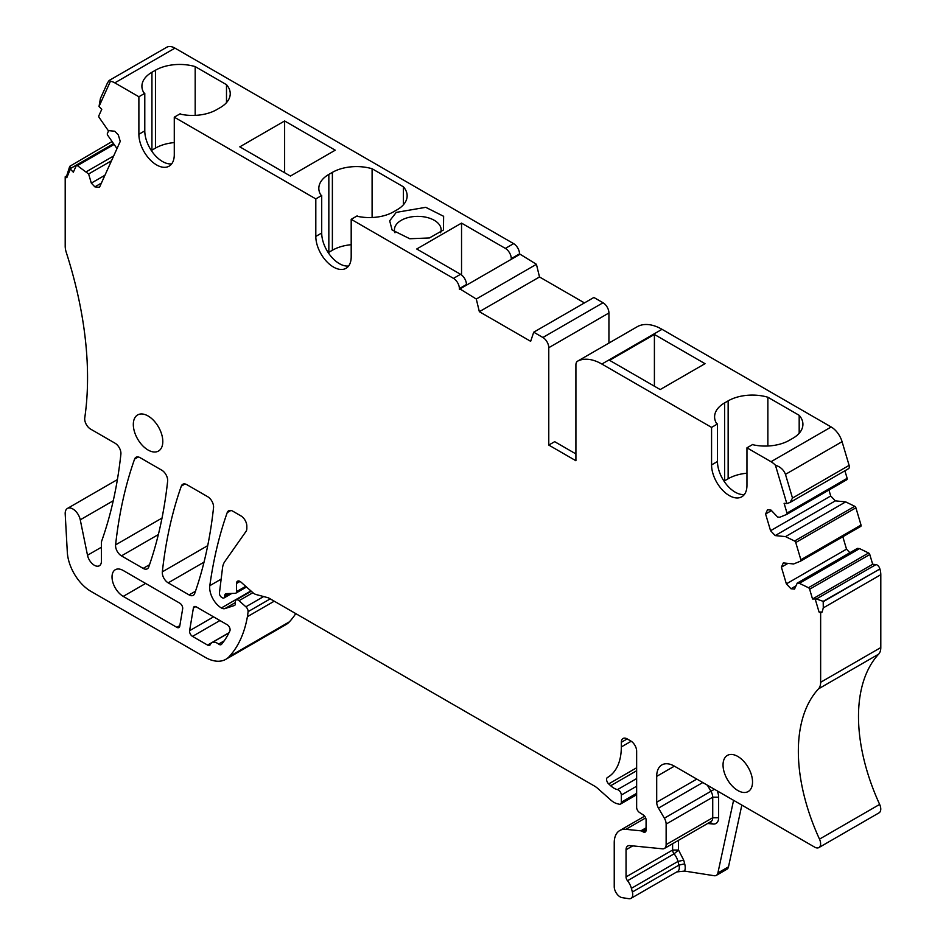 <?xml version="1.0" encoding="UTF-8"?>
<svg xmlns="http://www.w3.org/2000/svg" width="946" height="946" viewBox="0 0 946 946"><rect width="100%" height="100%" fill="white"/><g stroke="black" fill="none" stroke-linecap="round" stroke-linejoin="round"><path stroke-width="1.42" d="M207.576 645.077L192.499 636.386A4.174 2.412 60 0 1 189.602 630.71L193.398 607.982A4.174 2.412 60 0 1 194.226 606.634A4.174 2.412 60 0 1 196.803 607.178L226.638 624.407A4.174 2.412 60 0 1 229.452 627.269A4.174 2.412 60 0 1 229.866 630.935A141.782 81.853 60 0 1 221.565 644.285A4.174 2.412 60 0 1 221.175 644.616A4.174 2.412 60 0 1 218.609 644.084A10.844 6.255 60 0 0 211.928 642.701A10.844 6.255 60 0 0 210.284 644.569A4.174 2.412 60 0 1 209.657 645.29A4.174 2.412 60 0 1 207.576 645.077L229.015 632.697M65.203 176.784L66.681 175.921L69.732 166.33L70.631 168.423L66.799 177.706L65.203 176.784L65.203 246.137A16.685 9.626 60 0 0 66.267 252.405A333.595 192.606 60 0 1 87.422 368.704A333.595 192.606 60 0 1 84.762 417.872A8.337 4.813 60 0 0 90.591 429.094L115.034 443.201A8.337 4.813 60 0 1 120.887 454.186A583.8 337.06 60 0 1 103.386 536.122A583.8 337.06 60 0 1 101.742 540.887A8.337 4.813 60 0 0 101.423 542.909L101.423 561.167A10.004 5.782 60 0 1 99.354 565.755A10.004 5.782 60 0 1 87.505 555.255L80.256 519.815A10.844 6.255 60 0 0 67.426 508.44A10.844 6.255 60 0 0 65.203 513.997L67.32 552.287A33.358 19.263 60 0 0 90.863 591.321L204.986 657.21A41.695 24.076 60 0 0 225.869 659.291A41.695 24.076 60 0 0 229.228 656.583A158.455 91.49 60 0 0 247.403 616.686A78.4 45.266 60 0 0 248.065 611.672A4.174 2.412 60 0 0 245.889 606.8L239.007 600.698A4.174 2.412 60 0 0 236.169 599.941A4.174 2.412 60 0 0 235.306 601.845L235.306 603.891A3.335 1.927 60 0 1 234.608 605.416A3.335 1.927 60 0 1 234.395 605.511L224.935 608.585A8.337 4.813 60 0 1 221.376 607.971A16.685 9.626 60 0 1 209.811 585.68A583.8 337.06 60 0 1 227.217 512.602A8.337 4.813 60 0 1 228.636 510.793A8.337 4.813 60 0 1 232.811 511.195L240.934 515.901A8.337 4.813 60 0 1 246.835 526.106L246.835 528.424A8.337 4.813 60 0 1 246.043 531.368L224.734 561.688A25.022 14.45 60 0 0 222.511 567.955L219.448 593.012A3.335 1.927 60 0 0 221.778 597.446L222.369 597.777A3.335 1.927 60 0 0 224.036 597.943A3.335 1.927 60 0 0 224.722 596.418L224.722 595.744A4.174 2.412 60 0 1 225.586 593.828A4.174 2.412 60 0 1 226.295 593.639L235.258 593.331A3.335 1.927 60 0 0 235.826 593.177L246.504 587.017M621.321 742.314L627.21 738.909A8.337 4.813 60 0 0 623.047 738.495A8.337 4.813 60 0 0 621.321 742.314L621.321 746.938A66.717 38.526 60 0 1 607.498 777.482A66.717 38.526 60 0 1 607.438 777.517L607.438 777.517A4.174 2.412 60 0 0 608.692 783.915L610.678 785.736A16.685 9.626 60 0 0 617.49 789.614A4.174 2.412 60 0 1 621.321 795.078L621.321 802.184A4.174 2.412 60 0 1 620.458 804.1A4.174 2.412 60 0 1 619.133 804.218L617.017 803.651A16.685 9.626 60 0 1 610.903 800.127L597.624 788.337A16.685 9.626 60 0 0 594.573 786.114L269.267 598.31A8.337 4.813 60 0 0 267.73 597.647L256.035 594.514A8.337 4.813 60 0 1 252.972 592.752L240.97 582.109A5.002 2.885 60 0 0 237.552 581.187A5.002 2.885 60 0 0 236.512 583.481L236.512 591.652A3.335 1.927 60 0 1 235.826 593.177M627.21 738.909L630.757 740.955A8.337 4.813 60 0 1 636.646 751.171L636.646 807.411A4.174 2.412 60 0 0 639.413 812.413L643.327 814.955A4.174 2.412 60 0 1 646.083 819.946L646.083 830.162A4.174 2.412 60 0 1 645.219 832.066A4.174 2.412 60 0 1 643.138 831.865L646.083 830.162M656.701 776.359L674.392 766.154A25.022 14.45 60 0 0 661.881 764.912A25.022 14.45 60 0 0 656.701 776.359L656.701 802.243A8.337 4.813 60 0 0 658.475 808.12L664.364 818.195A8.337 4.813 60 0 1 666.138 824.084L666.138 844.636A8.337 4.813 60 0 1 664.411 848.456A8.337 4.813 60 0 1 662.496 848.822L629.669 845.582A8.337 4.813 60 0 0 627.766 845.949A8.337 4.813 60 0 0 626.039 849.768L626.039 876.93A4.174 2.412 60 0 0 627.505 880.726A12.511 7.225 60 0 1 631.396 888.329L632.377 892.007A8.337 4.813 60 0 1 631.006 898.357A8.337 4.813 60 0 1 628.854 898.7L622.149 897.648A8.337 4.813 60 0 1 614.238 886.674L614.238 842.744A26.689 15.408 60 0 1 619.772 830.529A26.689 15.408 60 0 1 625.885 829.335L640.891 830.825A4.174 2.412 60 0 1 642.015 831.215L643.138 831.865M674.392 766.154L814.719 847.167A8.337 4.813 60 0 0 818.881 847.581L879.035 812.851A8.337 4.813 60 0 0 879.65 804.407A158.455 91.49 60 0 1 861.132 745.945A158.455 91.49 60 0 1 878.668 654.135A16.685 9.626 60 0 0 880.797 647.561L880.797 574.695A16.685 9.626 60 0 0 879.898 568.972L823.197 601.349L816.398 598.984L812.531 598.995L809.634 589.24L869.788 554.51L872.685 564.265L812.531 598.995M815.263 599.267L819.047 612.003L820.643 612.925L820.643 682.291A16.685 9.626 60 0 1 818.527 688.854A158.455 91.49 60 0 0 800.978 780.675A158.455 91.49 60 0 0 819.496 839.137A8.337 4.813 60 0 1 818.881 847.581M786.824 503.579L775.424 465.231C780.379 466.78 783.714 469.819 785.464 474.36L792.5 498.057L790.04 502.456L786.824 503.579L784.104 503.307L787.001 513.063A1.667 0.958 60 0 1 786.741 514.399A1.667 0.958 60 0 1 786.67 514.435L779.776 517.249L777.6 517.036L771.049 510.119L767.513 509.776L765.598 514.009L770.564 530.718L775.188 535.59L785.535 536.619L794.569 541.017A1.667 0.958 60 0 1 795.752 542.531L800.872 559.772A1.667 0.958 60 0 1 800.623 561.108A1.667 0.958 60 0 1 800.553 561.144L793.659 563.958L783.312 562.929L781.396 567.162L786.363 583.871L790.986 588.755L794.522 589.11L797.242 583.103L799.417 583.327L808.452 587.714A1.667 0.958 60 0 1 809.634 589.24M744.372 494.486A25.022 14.45 60 0 1 726.504 484.541A25.022 14.45 60 0 1 717.47 461.518L717.47 423.985L711.569 427.391L711.569 464.912A25.022 14.45 60 0 0 722.496 490.099A25.022 14.45 60 0 0 741.77 496.804A25.022 14.45 60 0 0 746.962 485.345L746.962 447.813L771.025 461.707A16.685 9.626 60 0 1 775.424 465.231M711.569 427.391L601.857 364.044L662.011 329.314L831.179 426.977A16.685 9.626 60 0 1 842.07 441.676L849.118 465.373A4.174 2.412 60 0 1 848.479 468.719L790.04 502.456M348.601 265.992A25.022 14.45 -120 0 1 330.733 256.047A25.022 14.45 -120 0 1 321.711 233.023L315.81 236.429A25.022 14.45 60 0 0 326.725 261.604A25.022 14.45 60 0 0 346.011 268.309A25.022 14.45 60 0 0 351.191 256.851L351.191 219.318L453.477 278.372A8.337 4.813 60 0 1 459.378 288.589L476.287 299.031L479.35 311.695L530.659 341.317L533.721 332.188L542.886 337.486A8.337 4.813 60 0 1 548.775 347.702L548.775 445.069L575.913 460.737L575.913 364.955A8.337 4.813 60 0 1 577.639 361.135A8.337 4.813 60 0 1 577.793 361.053A50.043 28.888 60 0 1 601.857 364.044M315.81 236.429L315.81 198.897L254.498 163.492L174.277 117.174L174.277 154.706A25.022 14.45 60 0 1 169.098 166.165A25.022 14.45 60 0 1 149.811 159.46A25.022 14.45 60 0 1 138.885 134.285L138.885 96.752L114.821 82.858L174.975 48.128L513.631 243.642A8.337 4.813 60 0 1 519.52 253.859L536.429 264.301L539.504 276.965L479.35 311.695M110.422 81.297L109.121 80.505L107.466 82.929L100.418 98.49L99.023 106.484L110.422 81.297A16.685 9.626 60 0 1 114.821 82.858M99.023 106.484L101.754 109.358L98.845 115.767A1.667 0.958 60 0 0 99.176 117.505L108.246 130.583L114.797 131.234L118.333 134.971L120.248 141.415L99.484 187.308L94.86 186.859L91.324 183.11L104.947 175.246M70.595 169.334L73.315 172.207L76.212 165.798A1.667 0.958 60 0 1 76.472 165.503A1.667 0.958 60 0 1 77.395 165.645L88.617 173.981L91.324 183.11M133.315 424.482A20.847 12.038 60 0 1 137.631 414.939A20.847 12.038 60 0 1 153.701 420.521A20.847 12.038 60 0 1 162.807 441.498A20.847 12.038 60 0 1 158.479 451.053A20.847 12.038 60 0 1 142.42 445.46A20.847 12.038 60 0 1 133.315 424.482M752.531 781.975A20.847 12.038 60 0 1 748.215 791.53A20.847 12.038 60 0 1 732.145 785.937A20.847 12.038 60 0 1 723.04 764.959A20.847 12.038 60 0 1 727.368 755.416A20.847 12.038 60 0 1 743.426 760.998A20.847 12.038 60 0 1 752.531 781.975M189.094 594.916L168.187 582.842A8.337 4.813 60 0 1 162.334 571.845A583.8 337.06 60 0 1 181.325 486.102A8.337 4.813 60 0 1 182.744 484.293A8.337 4.813 60 0 1 186.918 484.707L207.682 496.697A8.337 4.813 60 0 1 213.536 507.683A583.8 337.06 60 0 1 194.687 593.509A8.337 4.813 60 0 1 193.268 595.33A8.337 4.813 60 0 1 189.094 594.916L195.479 591.238M176.843 627.34L123.228 596.382A15.846 9.153 60 0 1 112.881 582.429A15.846 9.153 60 0 1 115.306 569.729A15.846 9.153 60 0 1 123.228 570.509L179.752 603.146A4.174 2.412 60 0 1 182.661 608.81L179.74 626.205A4.174 2.412 60 0 1 178.924 627.541A4.174 2.412 60 0 1 176.843 627.34L179.846 625.602M143.153 568.392A8.337 4.813 60 0 0 147.316 568.806A8.337 4.813 60 0 0 148.735 566.985A583.8 337.06 60 0 0 167.631 481.183A8.337 4.813 60 0 0 161.766 470.186L140.162 457.71A8.337 4.813 60 0 0 135.988 457.296A8.337 4.813 60 0 0 134.58 459.106A583.8 337.06 60 0 0 115.601 544.872A8.337 4.813 60 0 0 121.455 555.87L143.153 568.392L149.527 564.703M221.376 607.971L250.915 590.919M295.767 613.599A158.455 91.49 60 0 1 289.381 621.853A41.695 24.076 60 0 1 286.023 624.561L225.869 659.291M69.732 166.33L111.817 141.675M66.799 177.706L66.681 175.921M627.505 880.726L674.096 853.824A12.511 7.225 60 0 1 677.986 861.428L678.968 865.105A8.337 4.813 60 0 1 677.596 871.467L631.006 898.357M678.519 840.308L678.519 850.028L672.618 850.028A4.174 2.412 60 0 0 674.096 853.824L678.519 850.028L683.71 860.162L684.691 863.84A12.511 7.225 60 0 1 684.585 871.077L676.816 871.916M724.009 481.136A34.198 19.736 180 0 1 724.601 480.781L728.148 478.747A34.198 19.736 180 0 1 746.962 473.201M684.585 871.077L714.147 875.712A8.337 4.813 60 0 0 716.299 875.381L726.918 869.244A8.337 4.813 60 0 0 728.503 866.82L741.841 805.093M733.576 800.316L717.896 872.945A8.337 4.813 60 0 1 716.299 875.381M717.234 790.88A12.511 7.225 60 0 1 718.617 797.182L718.617 817.734A12.511 7.225 60 0 1 713.166 824.025L709.76 822.275M707.667 823.481L713.166 824.025M108.684 130.631L107.383 133.504A1.667 0.958 -120 0 0 107.702 135.254L117.008 148.581M461.542 274.955L461.542 223.114L416.725 248.987L460.548 274.293A8.337 4.813 60 0 1 466.449 284.498L466.449 285.184L519.52 254.545M654.407 334.458L705.018 363.678L660.19 389.551L609.579 360.331L654.407 334.458L654.407 386.205M717.47 423.985L716.548 423.453A34.198 19.736 180 0 1 714.597 416.867A34.198 19.736 180 0 1 724.601 402.901L728.148 400.868A34.198 19.736 180 0 1 767.868 397.237L767.868 446.015M767.868 397.237L799.181 415.318L799.181 433.256M799.181 415.318A34.198 19.736 180 0 1 802.918 424.293A34.198 19.736 180 0 1 792.902 438.246L789.354 440.292A34.198 19.736 180 0 1 753.773 444.939L752.85 444.407L746.962 447.813M461.542 223.114L505.377 248.408A8.337 4.813 60 0 1 511.266 258.625L511.266 259.31M626.039 876.93L672.618 850.028L672.618 843.714M823.197 601.349L823.28 607.9L880.797 574.695M816.398 598.984L875.961 564.596A4.174 2.412 60 0 1 879.804 568.652M151.325 150.509A34.198 19.736 180 0 1 151.928 150.154L155.463 148.108A34.198 19.736 180 0 1 174.277 142.574M86.429 171.687L113.674 155.96M88.617 173.981L111.498 160.773M94.86 186.859L101.399 183.075M151.928 150.154L151.928 72.274A34.198 19.736 0 0 0 141.912 86.228A34.198 19.736 0 0 0 143.863 92.814L144.785 93.347L144.785 130.879A25.022 14.45 -120 0 0 153.82 153.902A25.022 14.45 -120 0 0 171.687 163.847M459.378 289.275L466.449 285.184M476.287 299.031L536.429 264.301M584.439 302.909L539.504 276.965M533.721 332.188L593.875 297.47L603.04 302.755A8.337 4.813 60 0 1 608.928 312.972L608.928 343.067M548.775 445.069L554.675 441.676L575.913 453.926M637.628 326.5A8.337 4.813 60 0 1 637.781 326.405A8.337 4.813 60 0 1 637.947 326.323A50.043 28.888 60 0 1 662.011 329.314M844.908 470.777L847.155 478.333A1.667 0.958 60 0 1 846.895 479.669A1.667 0.958 60 0 1 846.824 479.705L786.8 514.364M765.598 514.009L771.498 510.592M770.564 530.718L830.718 495.988L828.944 490.04M775.188 535.59L835.342 500.86L830.718 495.988M785.535 536.619L845.689 501.888L835.342 500.86M845.689 501.888L854.723 506.287A1.667 0.958 60 0 1 855.905 507.801L861.026 525.042A1.667 0.958 60 0 1 860.777 526.378A1.667 0.958 60 0 1 860.706 526.414L800.683 561.061M781.396 567.162L787.935 563.39M786.363 583.871L846.516 549.141L842.827 536.737M790.986 588.755L795.988 585.858M849.886 552.712L846.516 549.141M797.242 583.103L857.383 548.384L859.571 548.597L868.605 552.996A1.667 0.958 60 0 1 869.788 554.51M799.417 583.327L859.571 548.597M875.961 564.596L872.685 564.265M819.047 612.003L822.121 612.074L823.28 607.9M820.643 612.925L822.121 612.074M707.383 785.192L710.954 791.305A8.337 4.813 60 0 1 712.728 797.182L718.617 797.182M666.138 844.636L712.728 817.734L712.728 797.182L666.138 824.084M718.617 817.734L712.728 817.734A8.337 4.813 60 0 1 711.002 821.554L664.411 848.456M440.564 232.775A23.354 13.481 0 0 0 441.12 229.843A23.354 13.481 0 0 0 424.352 216.906A23.354 13.481 0 0 0 401.258 220.312A23.354 13.481 -0 0 0 394.423 229.843A23.354 13.481 -0 0 0 394.979 232.775M328.238 252.653A34.198 19.736 180 0 1 328.841 252.298L332.377 250.252A34.198 19.736 180 0 1 351.191 244.707M403.41 204.762L403.41 186.823A34.198 19.736 0 0 1 407.147 195.798A34.198 19.736 0 0 1 397.131 209.752L393.595 211.798A34.198 19.736 0 0 1 358.014 216.445L357.091 215.913L351.191 219.318M109.121 80.505L166.638 47.3A16.685 9.626 60 0 1 174.975 48.128M144.785 93.347L138.885 96.752M151.928 72.274L155.463 70.229L155.463 148.108M195.183 115.377L195.183 66.598A34.198 19.736 0 0 0 155.463 70.229M174.277 117.174L180.166 113.768L181.088 114.3A34.198 19.736 0 0 0 216.681 109.653L220.217 107.608A34.198 19.736 0 0 0 230.233 93.654A34.198 19.736 0 0 0 226.496 84.679L226.496 102.617M226.496 84.679L195.183 66.598M321.711 233.023L321.711 195.491L315.81 198.897M328.841 252.298L328.841 174.407A34.198 19.736 0 0 0 318.826 188.372A34.198 19.736 0 0 0 320.789 194.959L321.711 195.491M328.841 174.407L332.377 172.373L332.377 250.252M372.097 217.521L372.097 168.743A34.198 19.736 0 0 0 332.377 172.373M403.41 186.823L372.097 168.743M284.628 120.97L335.239 150.189L290.422 176.062L239.811 146.843L284.628 120.97L284.628 172.716M409.784 238.747L429.425 237.954L443.449 229.973L443.627 216.303L425.759 207.328L396.256 212.377L389.681 220.82L392.093 229.973L409.784 238.747M218.609 644.084L224.178 640.868M193.398 607.982L195.798 606.599M189.602 630.71L213.571 616.863M192.499 636.386L219.945 620.541M621.321 746.938L631.207 741.238M608.692 783.915L636.646 767.774M610.678 785.736L636.646 770.742M617.49 789.614L636.646 778.558M621.321 795.078L636.646 786.221M621.321 802.184L636.646 793.339M236.512 583.481L240.059 581.435M236.512 591.652L245.735 586.331M224.722 595.744L228.494 593.568M224.722 596.418L229.748 593.52M227.217 512.602L230.907 510.462M209.811 585.68L221.139 579.141M224.935 608.585L235.306 602.602M239.007 600.698L252.901 592.681M245.889 606.8L263.638 596.559M248.065 611.672L270.237 598.865M247.403 616.686L274.245 601.183M229.228 656.583L289.381 621.853M80.256 519.815L113.248 500.765M87.505 555.255L101.423 547.226M113.201 143.839L70.631 168.423M684.691 863.84L678.968 865.105L632.377 892.007M683.71 860.162L677.986 861.428L631.396 888.329M728.148 400.868L728.148 478.747M724.601 402.901L724.601 480.781M771.025 461.707L831.179 426.977M792.5 498.057L849.118 465.373M785.464 474.36L842.07 441.676M717.896 872.945L728.503 866.82M823.28 601.656L879.898 568.972M511.266 258.625L519.52 253.859M113.733 144.667L77.395 165.645M144.785 130.879L138.885 134.285M459.378 288.589L466.449 284.498M542.886 337.486L603.04 302.755M548.775 347.702L608.928 312.972M577.793 361.053L637.947 326.323M847.155 478.333L787.001 513.063M854.723 506.287L794.569 541.017M795.752 542.531L855.905 507.801M861.026 525.042L800.872 559.772M868.605 552.996L808.452 587.714M820.643 682.291L880.797 647.561M818.527 688.854L878.668 654.135M819.496 839.137L879.65 804.407M656.701 802.243L696.8 779.09M658.475 808.12L702.783 782.543M664.364 818.195L714.431 789.26M626.039 849.768L632.768 845.89M625.885 829.335L645.657 817.923M640.891 830.825L646.083 827.821M642.015 831.215L646.083 828.862M181.325 486.102L185.014 483.974M162.334 571.845L207.718 545.641M168.187 582.842L204.017 562.161M134.58 459.106L138.27 456.977M115.601 544.872L162.003 518.077M121.455 555.87L158.36 534.561M123.228 596.382L145.637 583.446M711.569 464.912L717.47 461.518M453.477 278.372L460.548 274.293M505.377 248.408L513.631 243.642M211.928 642.701L228.932 632.886M620.458 804.1L636.646 794.746M224.036 597.943L231.817 593.449M236.169 599.941L251.258 591.226M67.426 508.44L117.387 479.598M113.414 144.182L76.472 165.503M577.639 361.135L637.781 326.405M786.741 514.399L846.895 479.669M800.623 561.108L860.777 526.378M619.772 830.529L644.628 816.173"/></g></svg>
